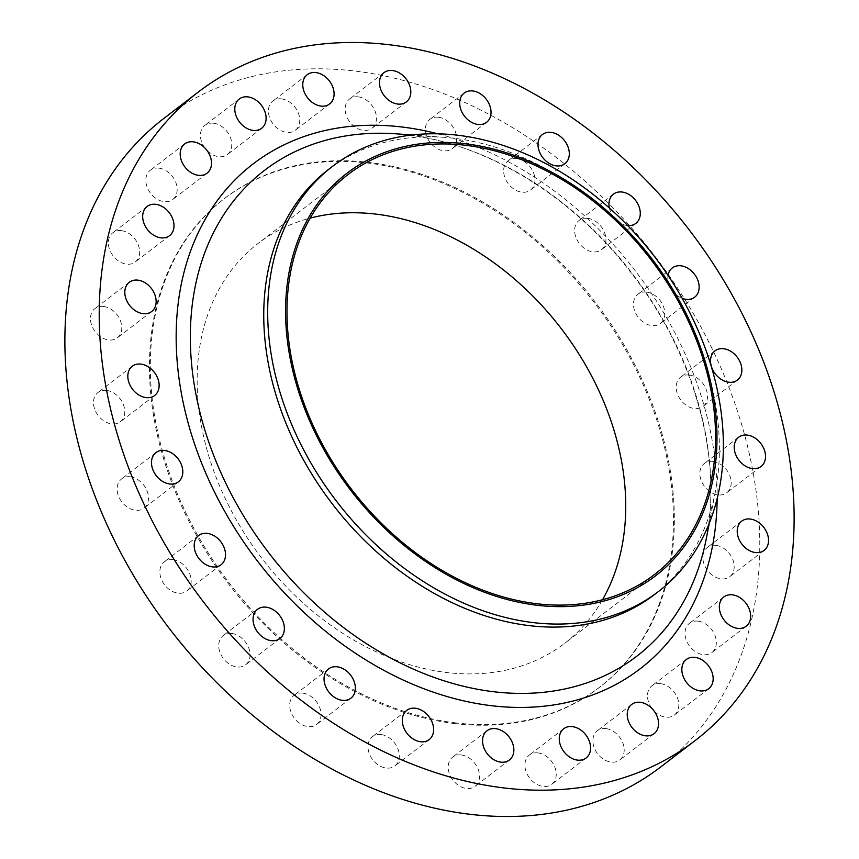 <?xml version="1.0" encoding="UTF-8"?>
<svg xmlns="http://www.w3.org/2000/svg" width="859" height="859" viewBox="0 0 859 859"><rect width="100%" height="100%" fill="white"/><g stroke="black" fill="none" stroke-linecap="round" stroke-linejoin="round"><path stroke-width="0.64" stroke-dasharray="4.29 3.22" d="M715.901 545.347A18.415 13.787 -127.5 0 1 732.394 558.64A18.415 13.787 -127.5 0 1 729.721 576.722A18.415 13.787 -127.5 0 1 721.152 578.859A18.415 13.787 -127.5 0 1 704.648 565.566A18.415 13.787 -127.5 0 1 707.322 547.484A18.415 13.787 -127.5 0 1 715.901 545.347M698.034 621.154A18.415 13.787 -127.5 0 1 714.538 634.457A18.415 13.787 -127.5 0 1 711.864 652.539A18.415 13.787 -127.5 0 1 703.285 654.676A18.415 13.787 -127.5 0 1 686.792 641.372A18.415 13.787 -127.5 0 1 689.466 623.301A18.415 13.787 -127.5 0 1 698.034 621.154M660.528 683.667A18.415 13.787 -127.5 0 1 677.021 696.96A18.415 13.787 -127.5 0 1 674.347 715.042A18.415 13.787 -127.5 0 1 665.779 717.179A18.415 13.787 -127.5 0 1 649.275 703.886A18.415 13.787 -127.5 0 1 651.949 685.804A18.415 13.787 -127.5 0 1 660.528 683.667M605.928 728.604A18.415 13.787 -127.5 0 1 622.421 741.908A18.415 13.787 -127.5 0 1 619.747 759.979A18.415 13.787 -127.5 0 1 611.168 762.116A18.415 13.787 -127.5 0 1 594.675 748.823A18.415 13.787 -127.5 0 1 597.349 730.741A18.415 13.787 -127.5 0 1 605.928 728.604M537.949 752.913A18.415 13.787 -127.5 0 1 554.442 766.217A18.415 13.787 -127.5 0 1 551.768 784.288A18.415 13.787 -127.5 0 1 543.199 786.436A18.415 13.787 -127.5 0 1 526.696 773.132A18.415 13.787 -127.5 0 1 529.369 755.05A18.415 13.787 -127.5 0 1 537.949 752.913M461.229 754.943A18.415 13.787 -127.5 0 1 477.733 768.236A18.415 13.787 -127.5 0 1 475.048 786.318A18.415 13.787 -127.5 0 1 466.48 788.455A18.415 13.787 -127.5 0 1 449.976 775.162A18.415 13.787 -127.5 0 1 452.661 757.08A18.415 13.787 -127.5 0 1 461.229 754.943M380.999 734.542A18.415 13.787 -127.5 0 1 397.502 747.845A18.415 13.787 -127.5 0 1 394.829 765.917A18.415 13.787 -127.5 0 1 386.249 768.053A18.415 13.787 -127.5 0 1 369.757 754.76A18.415 13.787 -127.5 0 1 372.43 736.678A18.415 13.787 -127.5 0 1 380.999 734.542M302.733 693.116A18.415 13.787 -127.5 0 1 319.226 706.409A18.415 13.787 -127.5 0 1 316.552 724.491A18.415 13.787 -127.5 0 1 307.984 726.628A18.415 13.787 -127.5 0 1 291.48 713.324A18.415 13.787 -127.5 0 1 294.154 695.253A18.415 13.787 -127.5 0 1 302.733 693.116M231.747 633.47A18.415 13.787 -127.5 0 1 248.251 646.773A18.415 13.787 -127.5 0 1 245.577 664.845A18.415 13.787 -127.5 0 1 236.998 666.981A18.415 13.787 -127.5 0 1 220.505 653.688A18.415 13.787 -127.5 0 1 223.179 635.606A18.415 13.787 -127.5 0 1 231.747 633.47M172.895 559.681A18.415 13.787 -127.5 0 1 189.399 572.985A18.415 13.787 -127.5 0 1 186.714 591.056A18.415 13.787 -127.5 0 1 178.146 593.193A18.415 13.787 -127.5 0 1 161.642 579.9A18.415 13.787 -127.5 0 1 164.327 561.818A18.415 13.787 -127.5 0 1 172.895 559.681M130.181 476.777A18.415 13.787 -127.5 0 1 146.674 490.07A18.415 13.787 -127.5 0 1 144.001 508.152A18.415 13.787 -127.5 0 1 135.432 510.289A18.415 13.787 -127.5 0 1 118.929 496.996A18.415 13.787 -127.5 0 1 121.602 478.914A18.415 13.787 -127.5 0 1 130.181 476.777M106.516 390.405A18.415 13.787 -127.5 0 1 123.009 403.698A18.415 13.787 -127.5 0 1 120.335 421.78A18.415 13.787 -127.5 0 1 111.756 423.916A18.415 13.787 -127.5 0 1 95.263 410.623A18.415 13.787 -127.5 0 1 97.937 392.542A18.415 13.787 -127.5 0 1 106.516 390.405M103.51 306.448A18.415 13.787 -127.5 0 1 120.002 319.752A18.415 13.787 -127.5 0 1 117.329 337.823A18.415 13.787 -127.5 0 1 108.76 339.96A18.415 13.787 -127.5 0 1 92.257 326.667A18.415 13.787 -127.5 0 1 94.93 308.585A18.415 13.787 -127.5 0 1 103.51 306.448M121.366 230.642A18.415 13.787 -127.5 0 1 137.87 243.935A18.415 13.787 -127.5 0 1 135.196 262.016A18.415 13.787 -127.5 0 1 126.617 264.153A18.415 13.787 -127.5 0 1 110.124 250.849A18.415 13.787 -127.5 0 1 112.797 232.778A18.415 13.787 -127.5 0 1 121.366 230.642M158.883 168.128A18.415 13.787 -127.5 0 1 175.376 181.432A18.415 13.787 -127.5 0 1 172.702 199.503A18.415 13.787 -127.5 0 1 164.133 201.64A18.415 13.787 -127.5 0 1 147.63 188.346A18.415 13.787 -127.5 0 1 150.304 170.265A18.415 13.787 -127.5 0 1 158.883 168.128M213.483 123.191A18.415 13.787 -127.5 0 1 229.987 136.484A18.415 13.787 -127.5 0 1 227.302 154.566A18.415 13.787 -127.5 0 1 218.734 156.703A18.415 13.787 -127.5 0 1 202.23 143.41A18.415 13.787 -127.5 0 1 204.914 125.328A18.415 13.787 -127.5 0 1 213.483 123.191M712.895 461.39A18.415 13.787 -127.5 0 1 729.388 474.683A18.415 13.787 -127.5 0 1 726.714 492.765A18.415 13.787 -127.5 0 1 718.145 494.902A18.415 13.787 -127.5 0 1 701.642 481.609A18.415 13.787 -127.5 0 1 704.316 463.527A18.415 13.787 -127.5 0 1 712.895 461.39M689.229 375.018A18.415 13.787 -127.5 0 1 705.722 388.311A18.415 13.787 -127.5 0 1 703.049 406.393A18.415 13.787 -127.5 0 1 694.48 408.53A18.415 13.787 -127.5 0 1 677.976 395.237A18.415 13.787 -127.5 0 1 680.65 377.155A18.415 13.787 -127.5 0 1 689.229 375.018M646.516 292.114A18.415 13.787 -127.5 0 1 663.008 305.407A18.415 13.787 -127.5 0 1 660.335 323.489A18.415 13.787 -127.5 0 1 651.756 325.625A18.415 13.787 -127.5 0 1 635.263 312.332A18.415 13.787 -127.5 0 1 637.936 294.25A18.415 13.787 -127.5 0 1 646.516 292.114M587.653 218.326A18.415 13.787 -127.5 0 1 604.156 231.619A18.415 13.787 -127.5 0 1 601.483 249.701A18.415 13.787 -127.5 0 1 592.903 251.837A18.415 13.787 -127.5 0 1 576.41 238.544A18.415 13.787 -127.5 0 1 579.084 220.462A18.415 13.787 -127.5 0 1 587.653 218.326M609.364 207.964A18.415 13.787 52.5 0 0 627.253 225.53A18.415 13.787 52.5 0 0 627.746 225.584M516.678 158.679A18.415 13.787 -127.5 0 1 533.171 171.983A18.415 13.787 -127.5 0 1 530.497 190.054A18.415 13.787 -127.5 0 1 521.928 192.191A18.415 13.787 -127.5 0 1 505.425 178.897A18.415 13.787 -127.5 0 1 508.099 160.816A18.415 13.787 -127.5 0 1 516.678 158.679M438.401 117.254A18.415 13.787 -127.5 0 1 454.905 130.547A18.415 13.787 -127.5 0 1 452.231 148.628A18.415 13.787 -127.5 0 1 443.652 150.765A18.415 13.787 -127.5 0 1 427.159 137.461A18.415 13.787 -127.5 0 1 429.833 119.39A18.415 13.787 -127.5 0 1 438.401 117.254M281.462 98.882A18.415 13.787 -127.5 0 1 297.955 112.175A18.415 13.787 -127.5 0 1 295.281 130.257A18.415 13.787 -127.5 0 1 286.713 132.393A18.415 13.787 -127.5 0 1 270.209 119.09A18.415 13.787 -127.5 0 1 272.883 101.018A18.415 13.787 -127.5 0 1 281.462 98.882M358.182 96.852A18.415 13.787 -127.5 0 1 374.674 110.145A18.415 13.787 -127.5 0 1 372.001 128.227A18.415 13.787 -127.5 0 1 363.421 130.364A18.415 13.787 -127.5 0 1 346.929 117.071A18.415 13.787 -127.5 0 1 349.602 98.989A18.415 13.787 -127.5 0 1 358.182 96.852M328.696 169.298A267.858 200.619 -127.5 0 1 444.221 137.333A267.858 200.619 -127.5 0 1 453.412 138.202A267.858 200.619 -127.5 0 1 715.418 491.369A267.858 200.619 -127.5 0 1 654.472 594.589M163.929 118.381A408.487 305.933 -127.5 0 1 354.123 70.953A408.487 305.933 -127.5 0 1 720.067 365.923A408.487 305.933 -127.5 0 1 660.732 766.937M456.226 722.956A308.037 230.706 -127.5 0 1 180.261 500.518A308.037 230.706 -127.5 0 1 225.004 198.118A308.037 230.706 -127.5 0 1 368.436 162.351A308.037 230.706 -127.5 0 1 644.4 384.789A308.037 230.706 -127.5 0 1 599.646 687.189A308.037 230.706 -127.5 0 1 456.226 722.956M455.345 723.632A308.037 230.706 -127.5 0 1 179.381 501.194A308.037 230.706 -127.5 0 1 224.124 198.794A308.037 230.706 -127.5 0 1 367.555 163.027A308.037 230.706 -127.5 0 1 643.52 385.466A308.037 230.706 -127.5 0 1 598.766 687.866A308.037 230.706 -127.5 0 1 455.345 723.632M602.524 599.732A251.945 188.701 -127.5 0 1 564.664 643.337A251.945 188.701 -127.5 0 1 447.346 672.586A251.945 188.701 -127.5 0 1 221.633 490.65A251.945 188.701 -127.5 0 1 258.237 243.322A251.945 188.701 -127.5 0 1 310.196 218.111M668.023 275.406A18.415 13.787 52.5 0 0 682.143 298.331M706.356 538.346A306.04 229.213 52.5 0 0 407.005 134.852A306.04 229.213 52.5 0 0 396.504 133.854L406.833 134.831C485.163 143.389 570.473 194.95 628.863 269.941C693.084 350.429 723.117 455.85 706.356 538.346M437.886 133.821A318.066 238.211 -127.5 0 1 717.158 498.403M764.07 550.415L729.721 576.722M746.203 626.222L711.864 652.539M708.696 688.735L674.347 715.042M654.086 733.672L619.747 759.979M586.117 757.982L551.768 784.288M509.398 760.011L475.048 786.318M429.167 739.61L394.829 765.917M350.901 698.184L316.552 724.491M279.916 638.538L245.577 664.845M221.064 564.75L186.714 591.056M178.35 481.845L144.001 508.152M154.684 395.473L120.335 421.78M151.678 311.516L117.329 337.823M169.534 235.699L135.196 262.016M207.051 173.196L172.702 199.503M261.651 128.259L227.302 154.566M761.063 466.458L726.714 492.765M737.398 380.086L703.049 406.393M694.673 297.182L660.335 323.489M635.821 223.394L601.483 249.701M564.846 163.747L530.497 190.054M486.57 122.322L452.231 148.628M329.631 103.95L295.281 130.257M406.339 101.92L372.001 128.227M444.221 137.333L412.041 134.981M225.004 198.118L224.124 198.794M654.483 574.531L564.664 643.337M348.056 174.517L258.237 243.322M599.646 687.189L598.766 687.866M715.418 491.369L709.309 523.045M383.952 72.682L349.602 98.989M307.232 74.712L272.883 101.018M464.171 93.083L429.833 119.39M542.448 134.509L508.099 160.816M613.423 194.155L579.084 220.462M672.286 267.944L637.936 294.25M714.999 350.848L680.65 377.155M738.665 437.22L704.316 463.527M239.253 99.021L204.914 125.328M184.653 143.958L150.304 170.265M147.136 206.461L112.797 232.778M129.28 282.278L94.93 308.585M132.286 366.235L97.937 392.542M155.951 452.607L121.602 478.914M198.665 535.511L164.327 561.818M257.517 609.299L223.179 635.606M328.503 668.946L294.154 695.253M406.769 710.372L372.43 736.678M486.999 730.773L452.661 757.08M563.719 728.743L529.369 755.05M631.698 704.434L597.349 730.741M686.298 659.497L651.949 685.804M723.804 596.984L689.466 623.301M741.671 521.177L707.322 547.484"/><path stroke-width="1.29" d="M755.49 552.552A18.415 13.787 52.5 0 0 764.07 550.415A18.415 13.787 52.5 0 0 766.743 532.333A18.415 13.787 52.5 0 0 750.24 519.04A18.415 13.787 52.5 0 0 741.671 521.177A18.415 13.787 52.5 0 0 738.998 539.248A18.415 13.787 52.5 0 0 755.49 552.552M737.634 628.359A18.415 13.787 52.5 0 0 746.203 626.222A18.415 13.787 52.5 0 0 748.876 608.151A18.415 13.787 52.5 0 0 732.383 594.847A18.415 13.787 52.5 0 0 723.804 596.984A18.415 13.787 52.5 0 0 721.13 615.065A18.415 13.787 52.5 0 0 737.634 628.359M700.117 690.872A18.415 13.787 52.5 0 0 708.696 688.735A18.415 13.787 52.5 0 0 711.37 670.654A18.415 13.787 52.5 0 0 694.867 657.36A18.415 13.787 52.5 0 0 686.298 659.497A18.415 13.787 52.5 0 0 683.624 677.568A18.415 13.787 52.5 0 0 700.117 690.872M645.517 735.809A18.415 13.787 52.5 0 0 654.086 733.672A18.415 13.787 52.5 0 0 656.77 715.59A18.415 13.787 52.5 0 0 640.266 702.297A18.415 13.787 52.5 0 0 631.698 704.434A18.415 13.787 52.5 0 0 629.013 722.516A18.415 13.787 52.5 0 0 645.517 735.809M577.538 760.118A18.415 13.787 52.5 0 0 586.117 757.982A18.415 13.787 52.5 0 0 588.791 739.91A18.415 13.787 52.5 0 0 572.287 726.607A18.415 13.787 52.5 0 0 563.719 728.743A18.415 13.787 52.5 0 0 561.045 746.825A18.415 13.787 52.5 0 0 577.538 760.118M500.818 762.148A18.415 13.787 52.5 0 0 509.398 760.011A18.415 13.787 52.5 0 0 512.071 741.929A18.415 13.787 52.5 0 0 495.579 728.636A18.415 13.787 52.5 0 0 486.999 730.773A18.415 13.787 52.5 0 0 484.326 748.855A18.415 13.787 52.5 0 0 500.818 762.148M420.599 741.746A18.415 13.787 52.5 0 0 429.167 739.61A18.415 13.787 52.5 0 0 431.841 721.539A18.415 13.787 52.5 0 0 415.348 708.235A18.415 13.787 52.5 0 0 406.769 710.372A18.415 13.787 52.5 0 0 404.095 728.453A18.415 13.787 52.5 0 0 420.599 741.746M342.322 700.321A18.415 13.787 52.5 0 0 350.901 698.184A18.415 13.787 52.5 0 0 353.575 680.103A18.415 13.787 52.5 0 0 337.072 666.809A18.415 13.787 52.5 0 0 328.503 668.946A18.415 13.787 52.5 0 0 325.829 687.017A18.415 13.787 52.5 0 0 342.322 700.321M271.347 640.674A18.415 13.787 52.5 0 0 279.916 638.538A18.415 13.787 52.5 0 0 282.59 620.456A18.415 13.787 52.5 0 0 266.097 607.163A18.415 13.787 52.5 0 0 257.517 609.299A18.415 13.787 52.5 0 0 254.844 627.381A18.415 13.787 52.5 0 0 271.347 640.674M212.484 566.886A18.415 13.787 52.5 0 0 221.064 564.75A18.415 13.787 52.5 0 0 223.737 546.668A18.415 13.787 52.5 0 0 207.244 533.375A18.415 13.787 52.5 0 0 198.665 535.511A18.415 13.787 52.5 0 0 195.992 553.593A18.415 13.787 52.5 0 0 212.484 566.886M169.771 483.982A18.415 13.787 52.5 0 0 178.35 481.845A18.415 13.787 52.5 0 0 181.024 463.763A18.415 13.787 52.5 0 0 164.52 450.47A18.415 13.787 52.5 0 0 155.951 452.607A18.415 13.787 52.5 0 0 153.278 470.689A18.415 13.787 52.5 0 0 169.771 483.982M146.105 397.61A18.415 13.787 52.5 0 0 154.684 395.473A18.415 13.787 52.5 0 0 157.358 377.391A18.415 13.787 52.5 0 0 140.855 364.098A18.415 13.787 52.5 0 0 132.286 366.235A18.415 13.787 52.5 0 0 129.612 384.317A18.415 13.787 52.5 0 0 146.105 397.61M143.099 313.653A18.415 13.787 52.5 0 0 151.678 311.516A18.415 13.787 52.5 0 0 154.352 293.434A18.415 13.787 52.5 0 0 137.848 280.141A18.415 13.787 52.5 0 0 129.28 282.278A18.415 13.787 52.5 0 0 126.606 300.36A18.415 13.787 52.5 0 0 143.099 313.653M160.966 237.846A18.415 13.787 52.5 0 0 169.534 235.699A18.415 13.787 52.5 0 0 172.208 217.628A18.415 13.787 52.5 0 0 155.715 204.324A18.415 13.787 52.5 0 0 147.136 206.461A18.415 13.787 52.5 0 0 144.462 224.543A18.415 13.787 52.5 0 0 160.966 237.846M198.472 175.333A18.415 13.787 52.5 0 0 207.051 173.196A18.415 13.787 52.5 0 0 209.725 155.114A18.415 13.787 52.5 0 0 193.221 141.821A18.415 13.787 52.5 0 0 184.653 143.958A18.415 13.787 52.5 0 0 181.979 162.04A18.415 13.787 52.5 0 0 198.472 175.333M253.072 130.396A18.415 13.787 52.5 0 0 261.651 128.259A18.415 13.787 52.5 0 0 264.325 110.177A18.415 13.787 52.5 0 0 247.832 96.884A18.415 13.787 52.5 0 0 239.253 99.021A18.415 13.787 52.5 0 0 236.579 117.092A18.415 13.787 52.5 0 0 253.072 130.396M752.484 468.595A18.415 13.787 52.5 0 0 761.063 466.458A18.415 13.787 52.5 0 0 763.737 448.377A18.415 13.787 52.5 0 0 747.244 435.083A18.415 13.787 52.5 0 0 738.665 437.22A18.415 13.787 52.5 0 0 735.991 455.302A18.415 13.787 52.5 0 0 752.484 468.595M728.819 382.223A18.415 13.787 52.5 0 0 737.398 380.086A18.415 13.787 52.5 0 0 740.071 362.004A18.415 13.787 52.5 0 0 723.568 348.711A18.415 13.787 52.5 0 0 714.999 350.848A18.415 13.787 52.5 0 0 712.326 368.93A18.415 13.787 52.5 0 0 728.819 382.223M682.143 298.331A18.415 13.787 52.5 0 0 686.105 299.319A18.415 13.787 52.5 0 0 694.673 297.182A18.415 13.787 52.5 0 0 697.358 279.1A18.415 13.787 52.5 0 0 680.854 265.807A18.415 13.787 52.5 0 0 672.286 267.944A18.415 13.787 52.5 0 0 668.023 275.406M627.746 225.584A18.415 13.787 52.5 0 0 635.821 223.394A18.415 13.787 52.5 0 0 638.495 205.312A18.415 13.787 52.5 0 0 622.002 192.019A18.415 13.787 52.5 0 0 613.423 194.155A18.415 13.787 52.5 0 0 609.364 207.964M556.267 165.884A18.415 13.787 52.5 0 0 564.846 163.747A18.415 13.787 52.5 0 0 567.52 145.676A18.415 13.787 52.5 0 0 551.016 132.372A18.415 13.787 52.5 0 0 542.448 134.509A18.415 13.787 52.5 0 0 539.774 152.591A18.415 13.787 52.5 0 0 556.267 165.884M478.001 124.458A18.415 13.787 52.5 0 0 486.57 122.322A18.415 13.787 52.5 0 0 489.243 104.24A18.415 13.787 52.5 0 0 472.751 90.947A18.415 13.787 52.5 0 0 464.171 93.083A18.415 13.787 52.5 0 0 461.498 111.155A18.415 13.787 52.5 0 0 478.001 124.458M321.051 106.087A18.415 13.787 52.5 0 0 329.631 103.95A18.415 13.787 52.5 0 0 332.304 85.868A18.415 13.787 52.5 0 0 315.801 72.564A18.415 13.787 52.5 0 0 307.232 74.712A18.415 13.787 52.5 0 0 304.558 92.783A18.415 13.787 52.5 0 0 321.051 106.087M397.771 104.057A18.415 13.787 52.5 0 0 406.339 101.92A18.415 13.787 52.5 0 0 409.024 83.838A18.415 13.787 52.5 0 0 392.52 70.545A18.415 13.787 52.5 0 0 383.952 72.682A18.415 13.787 52.5 0 0 381.267 90.764A18.415 13.787 52.5 0 0 397.771 104.057M537.412 605.305A253.62 189.957 -127.5 0 1 288.624 349.624A253.62 189.957 -127.5 0 1 465.127 143.743A253.62 189.957 -127.5 0 1 713.926 399.414A253.62 189.957 -127.5 0 1 537.412 605.305M533.697 622.657A267.858 200.619 -127.5 0 1 293.724 429.242A267.858 200.619 -127.5 0 1 332.637 166.281A267.858 200.619 -127.5 0 1 457.353 135.185A267.858 200.619 -127.5 0 1 697.325 328.61A267.858 200.619 -127.5 0 1 658.413 591.561A267.858 200.619 -127.5 0 1 533.697 622.657M658.413 591.561L654.472 594.589A267.858 200.619 -127.5 0 1 529.756 625.685A267.858 200.619 -127.5 0 1 289.784 432.26A267.858 200.619 -127.5 0 1 328.696 169.298L332.637 166.281M504.877 788.047A408.487 305.933 -127.5 0 1 138.933 493.077A408.487 305.933 -127.5 0 1 198.268 92.063A408.487 305.933 -127.5 0 1 388.461 44.647A408.487 305.933 -127.5 0 1 754.417 339.616A408.487 305.933 -127.5 0 1 695.071 740.619A408.487 305.933 -127.5 0 1 504.877 788.047M695.071 740.619L660.732 766.937A408.487 305.933 -127.5 0 1 470.539 814.353A408.487 305.933 -127.5 0 1 104.583 519.384A408.487 305.933 -127.5 0 1 163.929 118.381L198.268 92.063M310.196 218.111A251.945 188.701 -127.5 0 1 375.544 214.074A251.945 188.701 -127.5 0 1 583.98 362.326A251.945 188.701 -127.5 0 1 602.524 599.732M465.374 145.268A251.945 188.701 -127.5 0 1 691.087 327.193A251.945 188.701 -127.5 0 1 654.483 574.531A251.945 188.701 -127.5 0 1 537.176 603.78A251.945 188.701 -127.5 0 1 311.463 421.844A251.945 188.701 -127.5 0 1 348.056 174.517A251.945 188.701 -127.5 0 1 465.374 145.268M412.041 134.981L396.504 133.854A306.04 229.213 52.5 0 0 194.972 389.009A306.04 229.213 52.5 0 0 494.226 691.806A306.04 229.213 52.5 0 0 706.356 538.346L709.309 523.045M717.158 498.403A318.066 238.211 -127.5 0 1 491.992 705.765A318.066 238.211 -127.5 0 1 179.993 385.122A318.066 238.211 -127.5 0 1 401.346 126.928A318.066 238.211 -127.5 0 1 437.886 133.821"/></g></svg>
